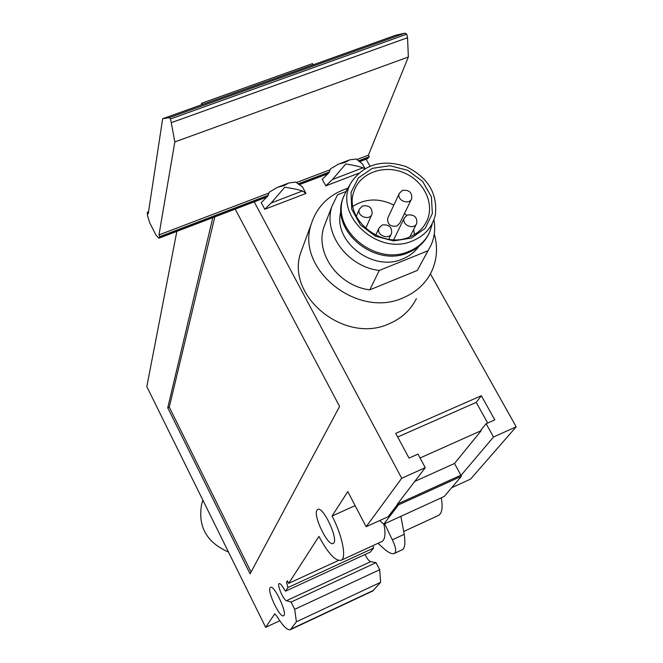 <?xml version="1.0" encoding="UTF-8"?>
<svg xmlns="http://www.w3.org/2000/svg" width="663" height="663" viewBox="0 0 663 663"><rect width="100%" height="100%" fill="white"/><g stroke="black" fill="none" stroke-linecap="round" stroke-linejoin="round"><path stroke-width="0.99" d="M451.685 487.719L470.614 479.084L516.187 426.806L430.411 273.852M369.987 166.106L366.109 159.195M313.168 64.8L312.488 63.59L201.627 103.271L201.32 104.878M438.061 515.632L438.583 515.391C442.03 513.245 442.934 507.394 441.301 497.838M279.206 583.556L279.131 583.597C280.341 583.357 282.115 585.437 284.435 589.838L285.604 591.156L370.468 551.981L373.509 548.11L372.962 545.624M364.998 554.5C367.062 558.677 368.968 561.064 370.7 561.652L376.012 562.638L291.074 602.079L286.482 600.703C283.474 600.172 276.703 584.435 279.131 583.597M372.664 591.006L380.637 582.313L379.692 569.708L376.012 562.638M364.99 168.568L362.404 163.952L356.246 159.029L349.749 159.833L344.926 162.476L338.71 164.026L330.572 168.792L328.79 172.952L322.193 179.317L325.79 185.864L332.42 179.524L345.771 163.993C353.172 165.095 358.898 166.372 362.959 167.83L364.824 168.667M305.602 192.693L302.427 186.867L295.706 182.06L288.886 182.971L283.888 185.698L277.573 187.273L269.393 192.071L267.628 196.265L261.222 202.605L264.786 209.268L271.217 202.953L284.725 187.231C292.242 188.342 298.176 189.585 302.51 190.969L306.016 193.447L264.786 209.268M325.79 185.864L358.542 173.3M285.604 591.156L287.933 587.575L286.54 582.205L287.419 580.829L288.695 583.374L318.936 536.408C328.152 553.522 335.577 561.47 341.213 560.243C346.79 557.881 342.265 535.381 332.072 516.013L347.793 491.598L366.142 526.737L401.712 478.263L254.227 201.859M202.298 104.522L201.627 103.271M176.847 231.362L146.813 386.62L265.656 627.339L274.78 613.764M291.074 602.079L294.704 609.322L296.386 621.803L290.419 629.651C287.394 630.571 282.769 625.93 276.546 615.736L274.523 613.88M270.114 587.774C267.106 591.495 280.068 618.513 283.565 615.736C287.957 614.203 274.151 584.352 270.479 587.401L270.114 587.774M316.989 510.162C312.803 515.599 328.21 547.166 333.224 543.345C339.439 540.917 322.939 505.256 317.61 509.532L316.989 510.162M235.208 209.11L339.589 406.452L250.084 573.885L167.747 407.795L212.806 217.655M384.631 523.745L392.314 539.815L404.256 534.312L400.924 516.684M383.885 524.085C385.767 533.649 385.17 539.425 382.095 541.414L381.631 541.63M392.314 539.815C395.96 547.157 396.607 551.707 394.261 553.481C392.181 554.326 388.957 552.925 384.606 549.271L377.985 543.304M404.256 534.312C405.375 542.79 404.878 547.87 402.756 549.536L394.27 553.489M379.708 520.546L383.736 524.16L398.562 504.85L398.007 503.789L397.187 504.41L425.265 467.672L417.955 454.114L409.021 458.1L395.736 433.362L481.338 395.72L494.789 419.845L486.128 423.707L493.512 437L516.187 426.806M397.684 436.992L476.225 402.383L481.338 395.72M476.225 402.383L487.695 423.011M414.773 481.413L454.495 463.478L481.239 430.643L480.932 430.096L486.128 423.707M454.495 463.478L460.992 475.412L493.512 437M366.142 526.737L388.112 516.717L397.709 504.17M383.736 524.16L444.243 496.488L461.39 476.283L460.826 475.238L398.007 503.789M401.712 478.263L425.265 467.672M416.381 298.623C410.695 309.994 401.662 318.356 389.28 323.693C344.959 344.677 285.305 296.104 300.778 252.487L303.148 246.064M345.755 191.632L337.542 194.806L332.014 206.127C322.69 232.879 347.089 266.617 379.244 270.487L369.797 289.839C338.495 286.118 314.809 253.183 323.934 226.995L325.939 221.815M265.656 627.339L279.753 620.759M296.386 621.803L380.637 582.313M294.704 609.322L379.692 569.708M287.933 587.575L373.509 548.11M286.54 582.205L287.817 581.617M288.695 583.374L338.486 560.45M332.072 516.013L355.119 505.629M352.94 206.35C365.52 198.345 379.153 197.922 393.839 205.066M404.587 213.304L406.477 215.458M413.621 229.547L414.466 234.553M411.458 199.14L399.772 223.232L396.789 226.108C390.325 226.845 387.291 224.218 387.698 218.235L387.963 217.663M409.543 236.981C381.291 249.885 343.326 218.425 354.001 191.309C359.818 173.192 383.388 164.383 403.369 172.537C423.458 180.377 434.887 203.16 427.08 220.481C423.616 228.064 417.765 233.558 409.543 236.981M411.458 238.042L393.607 240.901L375.324 236.177L360.349 224.823L351.697 209.16L351.059 192.378L358.459 177.833L372.357 168.344L389.968 165.717L407.886 170.391L422.646 181.463L431.389 196.812L432.367 213.494L425.281 228.221L411.458 238.042M412.958 240.719C376.833 257.352 330.953 211.953 352.078 181.198C364.799 164.01 382.7 159.112 405.789 166.496C427.652 177.054 437.522 193.041 435.409 214.456C432.682 226.688 425.198 235.44 412.958 240.719M432.193 224.26L429.69 232.067C425.563 240.884 418.701 247.307 409.104 251.318C375.797 266.642 330.936 229.688 343.252 197.566L346.964 189.552M428.373 234.677C424.146 242.84 417.508 248.799 408.458 252.578C375.2 267.877 330.423 230.981 342.721 198.908L343.815 195.933M418.684 246.603C414.715 252.064 409.411 256.158 402.797 258.885C372.78 272.675 331.923 240.752 341.022 211M379.244 270.487L427.975 250.755L417.3 270.446L428.472 249.976M433.917 219.751C435.566 228.834 434.547 237.445 430.851 245.575L427.975 250.755M434.282 233.956C438.011 247.241 437.058 259.888 431.414 271.896C425.563 283.615 416.223 292.217 403.394 297.695C357.456 319.251 295.342 268.905 311.303 223.953C317.022 206.309 329.163 194.416 347.735 188.284M369.797 289.839L417.3 270.446M202.936 500.3L201.709 503.905C197.599 526.339 206.533 542.392 228.486 552.055M398.562 504.85L461.39 476.283M481.239 430.643L420.052 457.992M167.747 407.795L169.28 407.157L251.078 572.028M214.829 216.876L169.28 407.157M362.595 205.92C369.225 205.14 372.382 207.817 372.067 213.958C369.788 221.202 356.528 216.287 359.321 209.226L362.595 205.92M402.375 190.38C409.088 189.668 412.204 192.394 411.731 198.569C409.212 205.596 396.242 200.234 399.267 193.414L402.375 190.38M407.38 215.011C414.193 214.298 417.317 217.083 416.754 223.373C414.077 230.442 401.115 224.84 404.289 217.986L407.38 215.011M382.17 224.997C388.941 224.235 392.098 226.995 391.626 233.268C389.098 240.47 375.954 235.141 378.979 228.147L382.17 224.997M279.977 186.477L286.946 183.825M341.08 163.239L347.884 160.653M162.659 118.718L148.222 213.842L147.36 212.16L147.426 215.276L149.681 222.751L156.02 235.158L158.888 238.216L159.841 236.583L158.979 234.893L174.825 141.94L170.565 118.917L169.098 117.707L162.659 118.718L395.695 35.238L404.911 33.175L406.734 34.169L407.554 37.7L408.358 57.018L368.396 155.175L357.233 159.418M158.979 234.893L268.416 193.231M296.742 182.449L329.586 169.943M174.825 141.94L408.358 57.018M367.319 158.739L369.299 156.766L368.396 155.175M159.841 236.583L268.416 195.212M298.06 183.916L329.594 171.899M358.517 160.877L369.299 156.766M170.565 118.917L406.734 34.169M147.36 212.16L148.545 211.721M332.42 179.524L362.959 167.83M291.049 629.079L373.717 590.244M370.7 561.652L286.482 600.703M271.217 202.953L302.51 190.969M159.045 238.025L266.799 196.936M299.461 184.488L327.953 173.623M359.827 161.465L367.89 158.391M171.642 122.547L407.554 37.7M169.098 117.707L404.911 33.175M332.014 206.127L323.934 226.995M290.419 629.651L372.913 590.89M341.213 560.243L382.095 541.414M403.817 531.411L438.583 515.391M427.08 220.481L425.356 223.804M352.078 181.198L346.625 190.107M343.252 197.566L342.721 198.908M311.303 223.953L300.778 252.487M201.709 503.905L202.969 500.366M365.636 228.462L371.786 214.597M356.28 216.411L359.321 209.226M387.698 218.235L399.267 193.414M409.925 236.832L416.455 223.953M393.714 239.691L404.289 217.986M388.75 239.244L391.319 233.89M375.73 235.199L378.979 228.147M278.709 186.85L287.949 183.336M339.837 163.612L348.854 160.181M158.888 238.216L266.526 197.168M299.643 184.538L327.679 173.847M359.992 161.532L367.634 158.614"/></g></svg>
